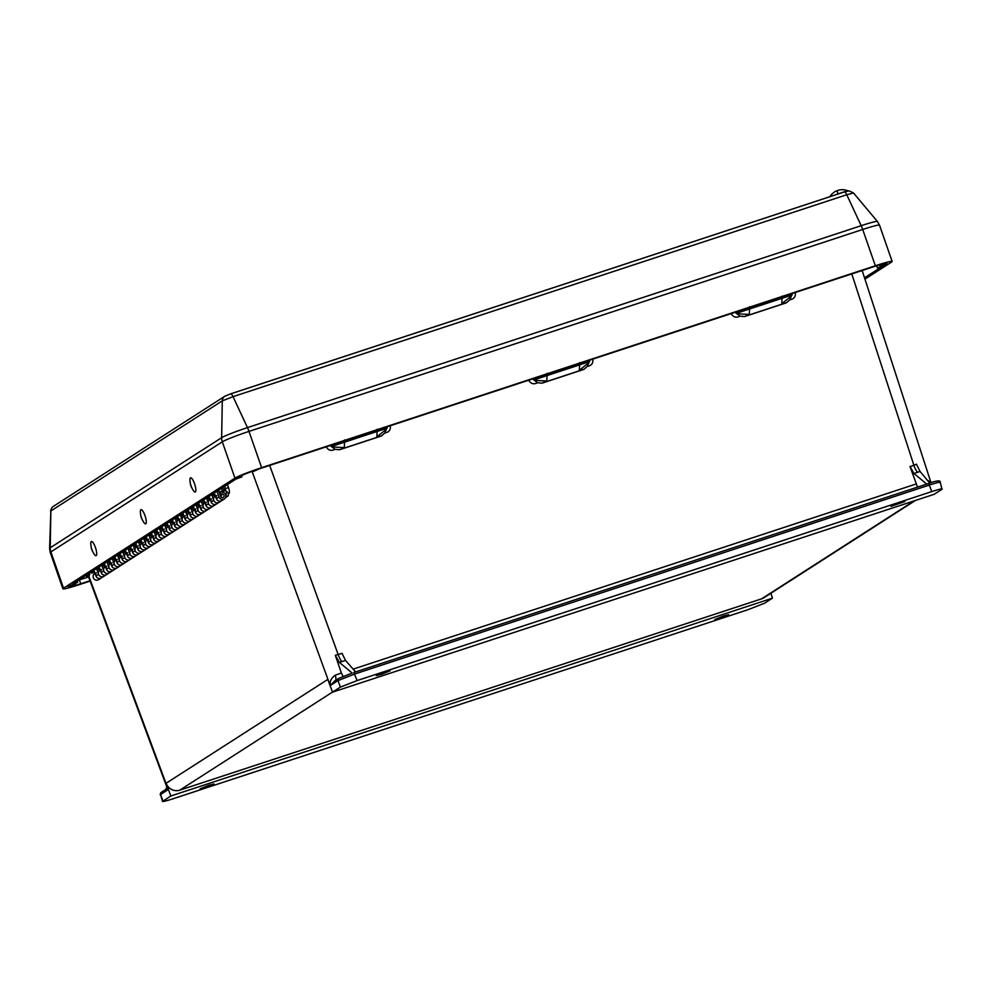 <?xml version="1.0" encoding="UTF-8"?>
<svg xmlns="http://www.w3.org/2000/svg" width="992" height="992" viewBox="0 0 992 992"><rect width="100%" height="100%" fill="white"/><g stroke="black" fill="none" stroke-linecap="round" stroke-linejoin="round"><path stroke-width="1.49" d="M167.822 524.855L165.056 526.107L167.673 524.421L169.235 528.922A3.683 3.546 57.3 0 0 174.592 530.906A3.683 3.546 -122.7 0 1 169.57 525.785M165.056 526.107L166.619 530.596A3.683 3.546 57.3 0 0 171.976 532.58A3.683 3.546 -122.7 0 1 166.954 527.459L168.404 526.529M166.954 527.459L168.194 525.934M173.054 521.494L170.289 522.747L172.906 521.06L174.468 525.549A3.683 3.546 57.3 0 0 179.837 527.546A3.683 3.546 -122.7 0 1 174.803 522.424M170.289 522.747L171.852 527.236A3.683 3.546 57.3 0 0 177.221 529.22A3.683 3.546 -122.7 0 1 172.186 524.098L173.637 523.168M172.186 524.098L173.426 522.573M178.287 518.134L175.522 519.374L178.138 517.7L179.713 522.189A3.683 3.546 57.3 0 0 185.07 524.173A3.683 3.546 -122.7 0 1 180.036 519.064M175.522 519.374L177.084 523.875A3.683 3.546 57.3 0 0 182.454 525.859A3.683 3.546 -122.7 0 1 177.419 520.738L178.87 519.808M177.419 520.738L178.672 519.213M183.532 514.761L180.755 516.014L183.371 514.34L184.946 518.828A3.683 3.546 57.3 0 0 190.303 520.812A3.683 3.546 -122.7 0 1 185.268 515.691M180.755 516.014L182.33 520.515A3.683 3.546 57.3 0 0 187.686 522.499A3.683 3.546 -122.7 0 1 182.652 517.378L184.115 516.448M182.652 517.378L183.904 515.852M188.765 511.401L186 512.653L188.616 510.967L190.179 515.468A3.683 3.546 57.3 0 0 195.536 517.452A3.683 3.546 -122.7 0 1 190.514 512.331M186 512.653L187.562 517.154A3.683 3.546 57.3 0 0 192.919 519.138A3.683 3.546 -122.7 0 1 187.885 514.017L189.348 513.075M187.885 514.017L189.137 512.48M193.998 508.04L191.233 509.293L193.849 507.606L195.412 512.108A3.683 3.546 57.3 0 0 200.781 514.092A3.683 3.546 -122.7 0 1 195.746 508.97M191.233 509.293L192.795 513.782A3.683 3.546 57.3 0 0 198.164 515.766A3.683 3.546 -122.7 0 1 193.13 510.657L194.581 509.714M193.13 510.657L194.37 509.119M199.231 504.68L196.466 505.932L199.082 504.246L200.644 508.747A3.683 3.546 57.3 0 0 206.014 510.731A3.683 3.546 -122.7 0 1 200.979 505.61M196.466 505.932L198.028 510.421A3.683 3.546 57.3 0 0 203.397 512.405A3.683 3.546 -122.7 0 1 198.363 507.296L199.814 506.354M198.363 507.296L199.615 505.759M204.464 501.32L201.698 502.572L204.315 500.886L205.89 505.374A3.683 3.546 57.3 0 0 211.246 507.371A3.683 3.546 -122.7 0 1 206.212 502.25M201.698 502.572L203.273 507.061A3.683 3.546 57.3 0 0 208.63 509.045A3.683 3.546 -122.7 0 1 203.596 503.924L205.059 502.994M203.596 503.924L204.848 502.398M209.709 497.959L206.931 499.199L209.56 497.525L211.122 502.014A3.683 3.546 57.3 0 0 216.479 503.998A3.683 3.546 -122.7 0 1 211.445 498.889M206.931 499.199L208.506 503.7A3.683 3.546 57.3 0 0 213.863 505.684A3.683 3.546 -122.7 0 1 208.828 500.563L210.292 499.633M208.828 500.563L210.081 499.038M214.942 494.586L212.176 495.839L214.793 494.165L216.355 498.654A3.683 3.546 57.3 0 0 221.724 500.638A3.683 3.546 -122.7 0 1 216.69 495.516M212.176 495.839L213.739 500.34A3.683 3.546 57.3 0 0 219.096 502.324A3.683 3.546 -122.7 0 1 214.074 497.203L215.524 496.273M214.074 497.203L215.314 495.678M91.326 571.95L91.76 573.178L94.376 571.491L95.939 575.992A3.683 3.546 57.3 0 0 101.296 577.976A3.683 3.546 -122.7 0 1 96.274 572.855M99.758 568.565L96.993 569.817L98.555 574.306A3.683 3.546 57.3 0 0 103.912 576.29L98.679 579.663A3.683 3.546 -122.7 0 1 93.645 574.542L95.108 573.599M93.645 574.542L94.897 573.004M96.993 569.817L99.609 568.131L101.172 572.632A3.683 3.546 57.3 0 0 106.541 574.616A3.683 3.546 -122.7 0 1 101.506 569.495M104.991 565.204L102.226 566.457L103.788 570.946A3.683 3.546 57.3 0 0 109.157 572.93L103.912 576.29A3.683 3.546 -122.7 0 1 98.89 571.181L100.341 570.239M98.89 571.181L100.13 569.644M102.226 566.457L104.842 564.77L106.404 569.272A3.683 3.546 57.3 0 0 111.774 571.256A3.683 3.546 -122.7 0 1 106.739 566.134M110.224 561.844L107.458 563.096L109.021 567.585A3.683 3.546 57.3 0 0 114.39 569.569L109.157 572.93A3.683 3.546 -122.7 0 1 104.123 567.808L105.574 566.878M104.123 567.808L105.375 566.283M107.458 563.096L110.075 561.41L111.65 565.899A3.683 3.546 57.3 0 0 117.006 567.895A3.683 3.546 -122.7 0 1 111.972 562.774M115.469 558.484L112.691 559.724L114.266 564.225A3.683 3.546 57.3 0 0 119.623 566.209L114.39 569.569A3.683 3.546 -122.7 0 1 109.356 564.448L110.819 563.518M109.356 564.448L110.608 562.923M112.691 559.724L115.32 558.05L116.882 562.538A3.683 3.546 57.3 0 0 122.239 564.522A3.683 3.546 -122.7 0 1 117.205 559.414M120.702 555.111L117.936 556.363L119.499 560.864A3.683 3.546 57.3 0 0 124.856 562.848L119.623 566.209A3.683 3.546 -122.7 0 1 114.588 561.088L116.052 560.158M114.588 561.088L115.841 559.562M117.936 556.363L120.553 554.689L122.115 559.178A3.683 3.546 57.3 0 0 127.472 561.162A3.683 3.546 -122.7 0 1 122.45 556.041M125.934 551.75L123.169 553.003L124.732 557.504A3.683 3.546 57.3 0 0 130.101 559.488L124.856 562.848A3.683 3.546 -122.7 0 1 119.834 557.727L121.284 556.797M119.834 557.727L121.074 556.19M123.169 553.003L125.786 551.316L127.348 555.818A3.683 3.546 57.3 0 0 132.717 557.802A3.683 3.546 -122.7 0 1 127.683 552.68M131.167 548.39L128.402 549.642L129.964 554.131A3.683 3.546 57.3 0 0 135.334 556.115L130.101 559.488A3.683 3.546 -122.7 0 1 125.066 554.367L126.517 553.424M125.066 554.367L126.306 552.829M128.402 549.642L131.018 547.956L132.581 552.457A3.683 3.546 57.3 0 0 137.95 554.441A3.683 3.546 -122.7 0 1 132.916 549.32M136.412 545.03L133.635 546.282L135.21 550.771A3.683 3.546 57.3 0 0 140.566 552.755L135.334 556.115A3.683 3.546 -122.7 0 1 130.299 551.006L131.75 550.064M130.299 551.006L131.552 549.469M133.635 546.282L136.251 544.596L137.826 549.097A3.683 3.546 57.3 0 0 143.183 551.081A3.683 3.546 -122.7 0 1 138.148 545.96M141.645 541.669L138.88 542.922L140.442 547.41A3.683 3.546 57.3 0 0 145.799 549.394L140.566 552.755A3.683 3.546 -122.7 0 1 135.532 547.634L136.995 546.704M135.532 547.634L136.784 546.108M138.88 542.922L141.496 541.235L143.059 545.724A3.683 3.546 57.3 0 0 148.416 547.72A3.683 3.546 -122.7 0 1 143.394 542.599M146.878 538.309L144.113 539.549L145.675 544.05A3.683 3.546 57.3 0 0 151.032 546.034L145.799 549.394A3.683 3.546 -122.7 0 1 140.765 544.273L142.228 543.343M140.765 544.273L142.017 542.748M144.113 539.549L146.729 537.875L148.292 542.364A3.683 3.546 57.3 0 0 153.661 544.348A3.683 3.546 -122.7 0 1 148.626 539.239M152.111 534.936L149.346 536.188L150.908 540.69A3.683 3.546 57.3 0 0 156.277 542.674L151.032 546.034A3.683 3.546 -122.7 0 1 146.01 540.913L147.461 539.983M146.01 540.913L147.25 539.388M149.346 536.188L151.962 534.514L153.524 539.003A3.683 3.546 57.3 0 0 158.894 540.987A3.683 3.546 -122.7 0 1 153.859 535.866M157.344 531.576L154.578 532.828L156.141 537.329A3.683 3.546 57.3 0 0 161.51 539.313L156.277 542.674A3.683 3.546 -122.7 0 1 151.243 537.552L152.694 536.622M151.243 537.552L152.495 536.015M154.578 532.828L157.195 531.142L158.77 535.643A3.683 3.546 57.3 0 0 164.126 537.627A3.683 3.546 -122.7 0 1 159.092 532.506M162.589 528.215L159.811 529.468L161.386 533.956A3.683 3.546 57.3 0 0 166.743 535.94L161.51 539.313A3.683 3.546 -122.7 0 1 156.476 534.192L157.939 533.25M156.476 534.192L157.728 532.654M159.811 529.468L162.44 527.781L164.002 532.282A3.683 3.546 57.3 0 0 169.359 534.266A3.683 3.546 -122.7 0 1 164.325 529.145M216.975 491.251L218.972 496.98A3.683 3.546 57.3 0 0 224.341 498.964L166.743 535.94A3.683 3.546 -122.7 0 1 161.708 530.832L163.172 529.889M161.708 530.832L162.961 529.294M223.014 487.382L224.056 490.222L221.476 491.995M220.484 495.926A1.835 1.773 -122.7 0 1 221.514 497.451A1.835 1.773 57.3 0 0 221.402 496.955L221.117 497.141M224.056 490.222L222.382 490.804L221.489 488.362M220.794 491.834L222.382 490.804M329.84 445.309L334.998 449.326C331.204 451.298 328.24 450.405 326.12 446.66M390.278 425.568C390.898 429.809 389.087 432.264 384.846 432.934L387.661 426.3M532.32 378.733L537.49 382.738C533.684 384.71 530.732 383.817 528.612 380.072M592.757 358.98C593.39 363.221 591.579 365.676 587.326 366.346L590.153 359.712M795.249 292.392C795.869 296.633 794.059 299.088 789.818 299.758L792.633 293.124M734.812 312.145L739.97 316.15C736.176 318.122 733.212 317.242 731.092 313.484M226.548 491.176L225.221 490.631L225.494 488.709L228.445 487.456C229.722 491.536 229.747 493.57 228.52 493.557L226.548 491.176L225.94 496.471L228.172 495.888L225.581 497.562M353.809 672.514L926.751 484.108L913.967 473.494L910.036 466.575L917.501 487.146M334.093 681.392L338.656 678.466A1.835 1.773 -122.7 0 0 337.962 680.562A1.835 1.773 -122.7 0 1 337.962 680.562L330.212 685.584C329.666 681.355 331.34 677.896 335.222 675.217L341.372 673.01L343.058 676.408M334.85 680.971L330.212 685.584L252.067 471.374M335.532 680.475A5.518 2.232 69.2 0 0 335.222 675.217M927.917 480.438L930.868 482.769M89.379 573.202L89.094 576.873L168.305 789.558L160.555 794.542A1.835 1.773 -122.7 0 1 161.237 792.41L165.8 789.471L166.817 786.991L168.305 789.558L165.825 789.52M737.837 313.844L749.282 314.427L744.533 316.572L739.97 316.15M384.846 432.934L381.461 435.959L376.861 436.902L385.876 429.586M332.866 447.008L344.311 447.603L339.574 449.736L334.998 449.326M535.358 380.42L546.803 381.015L542.054 383.16L537.49 382.738M89.838 574.442L87.693 575.137L87.432 574.455M587.326 366.346L583.941 369.384L579.34 370.314L588.368 362.998M228.52 493.557L228.172 495.888M789.818 299.758L786.433 302.796L781.82 303.726L790.847 296.41M89.094 576.873L87.296 576.154L88.821 575.881M862.234 270.494L861.453 270.99M744.533 316.572L786.433 302.796M542.054 383.16L583.941 369.384M339.574 449.736L381.461 435.959M259.135 468.894L252.774 471.746M387.103 428.172L331.737 446.388M589.583 361.596L534.217 379.8M792.075 295.008L736.709 313.212M225.221 490.631L221.613 492.02M223.746 489.366L225.494 488.709L224.626 486.34M915.331 500.501L763.976 597.705A11.036 10.639 -122.7 0 1 761.633 598.821L179.812 790.153A11.036 10.639 -122.7 0 1 166.123 783.258L170.81 796.006L162.552 801.462L160.555 794.542L162.948 801.052C161.808 802.057 165.205 801.288 173.141 798.746L747.782 609.77L764.584 603.21L772.446 598.164L170.81 796.006M910.036 466.575L913.892 465.31A9.201 2.381 -108.2 0 0 917.588 472.304L913.967 473.494M851.793 273.904L913.892 465.31L916.434 464.169L920.006 471.423L917.588 472.304M339.041 678.28L352.197 673.047L339.351 662.371L335.308 655.278L342.042 653.368L345.514 660.424L355.607 671.919M345.514 660.424L341.88 661.614A9.201 2.381 71.8 0 1 338.185 654.633L269.675 465.434M335.308 655.278L341.372 673.01M929.789 483.104L920.006 471.423M926.751 484.108L930.161 482.98M352.172 673.06L338.656 678.466M939.833 482.67C941.445 481.542 938.035 482.298 929.628 484.964L354.764 674.002L337.974 680.599L340.368 687.121L332.506 692.168L327.819 679.421L166.123 783.258M78.517 580.184L88.548 576.972M357.17 680.549L931.81 491.586C939.746 489.044 943.144 488.275 942.003 489.267L940.23 482.273C940.664 480.116 936.795 480.512 928.636 483.476L353.784 672.526L357.17 680.549L340.368 687.121M899.546 502.907L904.84 501.555L890.94 506.391L899.546 502.907M384.896 672.154L390.191 670.79L381.585 674.275L376.29 675.626L384.896 672.154M208.717 785.292L214.012 783.94L200.124 788.776L208.717 785.292M723.366 616.057L728.661 614.693L720.056 618.177L714.761 619.529L723.366 616.057M84.965 576.042L87.693 575.137M942.003 489.267L934.142 494.314L332.506 692.168M770.846 593.29L772.446 598.164M864.528 277.81L882.173 266.488L877.399 267.902L883.488 265.645L883.029 264.318M886.24 263.19L886.426 263.748A17.521 1.128 -19.2 0 0 886.898 263.277A17.521 1.128 -19.2 0 0 885.744 263.264L879.321 265.422L882.88 263.909A17.521 1.128 -19.2 0 0 874.299 266.513L260.152 468.559A17.521 1.128 160.8 0 0 250.108 472.093L245.396 473.94A17.521 1.128 160.8 0 0 240.138 476.383L237.2 478.268L241.986 476.854L235.885 479.111L72.862 583.817L77.649 582.391L68.609 586.545A17.521 1.128 -19.2 0 0 68.138 587.016A17.521 1.128 -19.2 0 0 69.291 587.028L75.727 584.871L72.156 586.384A17.521 1.128 -19.2 0 0 80.736 583.792L89.987 580.742M886.426 263.748L883.488 265.645M883.537 263.748L885.335 263.339A17.521 1.128 -19.2 0 0 883.537 263.748M90.123 581.101L79.695 584.524A23.362 1.513 -19.2 0 1 62.893 588.839A23.362 1.513 -19.2 0 1 63.525 588.206L234.943 478.107A23.362 1.513 160.8 0 1 261.628 467.678L875.341 265.769A23.362 1.513 -19.2 0 1 892.143 261.454A23.362 1.513 -19.2 0 1 891.523 262.086L864.962 279.149M249.166 472.452L246.19 473.618A17.521 1.128 160.8 0 1 249.166 472.452M71.498 586.545A17.521 1.128 -19.2 0 1 69.7 586.954L71.498 586.545M69.291 587.028L69.031 586.272M848.11 190.935A10.007 0.645 160.8 0 0 837.868 193.948A10.007 0.645 160.8 0 0 834.793 195.077M146.357 540.491L146.655 538.718L145.874 539.214M140.566 542.364L141.075 543.852M141.087 543.839L141.422 542.078L140.641 542.574M135.879 547.212L136.177 545.439L135.408 545.947M130.609 550.572L130.944 548.799L130.163 549.308M125.414 553.945L125.711 552.172L124.93 552.668M119.623 555.805L120.144 557.33L120.478 555.532L119.697 556.028M114.378 559.178L114.911 560.691L115.246 558.893L114.464 559.389M109.666 564.014L110 562.253L109.219 562.749M104.47 567.387L104.768 565.614L103.986 566.122M98.679 569.259L99.212 570.784L99.535 568.974L98.754 569.482M220.447 495.814L222.977 494.19L219.616 493.408L219.951 491.648L219.17 492.144M213.863 495.281L214.396 496.806L214.718 495.008L213.937 495.504M208.63 498.654L209.151 500.166L209.486 498.368L208.704 498.864M203.906 503.49L204.24 501.729L203.459 502.225M198.71 506.862L199.008 505.089L198.226 505.598M193.477 510.223L193.775 508.45L192.994 508.958M187.686 512.095L188.195 513.583M188.207 513.583L188.542 511.822L187.761 512.318M182.441 515.456L182.974 516.981L183.297 515.183L182.528 515.679M177.729 520.304L178.064 518.543L177.283 519.039M172.534 523.677L172.831 521.904L172.05 522.4M166.743 525.549L167.264 527.074L167.598 525.264L166.817 525.772M161.498 528.91L162.031 530.435L162.366 528.624L161.584 529.133M156.786 533.758L157.12 531.997L156.339 532.493M151.59 537.131L151.888 535.358L151.106 535.854M224.341 498.964A3.683 3.546 57.3 0 0 223.448 492.441L219.951 491.648M145.799 539.003L146.332 540.516M135.321 545.724L135.854 547.249M130.088 549.084L130.622 550.61M124.856 552.445L125.389 553.97M109.145 562.538L109.678 564.064M103.912 565.899L104.445 567.424M91.76 573.178L94.525 571.925M222.977 494.19A1.835 1.773 -122.7 0 1 223.336 497.414A1.835 1.773 -122.7 0 1 220.658 496.422L218.513 490.271M203.385 502.014L203.918 503.539M198.152 505.374L198.685 506.9M192.919 508.735L193.452 510.26M177.208 518.828L177.742 520.341M171.976 522.189L172.509 523.714M156.265 532.27L156.798 533.795M151.032 535.63L151.565 537.156M91.425 548.08L92.219 550.362L91.425 548.08M91.81 549.99L93.67 553.313A7.477 1.934 -108.2 0 0 96.199 555.632A7.477 1.934 -108.2 0 0 95.43 547.51A7.477 1.934 -108.2 0 0 91.289 541.545A7.477 1.934 -108.2 0 0 90.867 544.831L91.351 548.613M141 516.237L141.806 518.518L141 516.237M141.385 518.146L143.245 521.482A7.477 1.934 -108.2 0 0 145.774 523.788A7.477 1.934 -108.2 0 0 145.006 515.666A7.477 1.934 -108.2 0 0 140.876 509.702A7.477 1.934 -108.2 0 0 140.455 512.988L140.938 516.77M190.588 484.394L191.382 486.688L190.588 484.394M190.972 486.303L192.82 489.639A7.477 1.934 -108.2 0 0 195.362 491.945A7.477 1.934 -108.2 0 0 194.581 483.823A7.477 1.934 -108.2 0 0 190.452 477.859A7.477 1.934 -108.2 0 0 190.03 481.145L190.514 484.927M227.391 484.567L228.445 487.456M353.152 669.129L916.025 484.022M225.668 497.364L227.478 496.198M88.623 575.943C85.771 576.563 85.634 576.24 88.226 574.963M746.629 315.791L784.362 303.378M544.149 382.379L581.882 369.966M341.67 448.954L379.403 436.554M377.22 429.201L376.861 436.902M344.683 439.902L344.311 447.603M579.7 362.626L579.34 370.314M547.162 373.327L546.803 381.015M749.282 314.427L749.642 306.739M781.82 303.726L782.192 296.038M332.481 692.094L179.812 790.153M761.633 598.821L914.091 500.91M341.88 661.614L339.351 662.371M161.237 792.41L160.158 794.939M931.81 491.586L928.636 483.476M234.943 478.107L222.307 441.812L50.877 551.912A11.681 11.259 -122.7 0 1 50.208 547.795L221.638 437.695L222.295 400.855L50.865 510.954A5.84 5.63 -122.7 0 1 53.394 506.342L224.824 396.242A5.84 5.63 -122.7 0 0 222.295 400.855L233.046 396.651L846.759 194.742A5.84 1.513 -108.2 0 0 844.39 191.927L849.202 190.886L853.529 192.994L846.759 194.742L861.18 225.692A22.605 1.463 -19.2 0 1 877.424 221.489L879.507 225.172A23.362 1.513 160.8 0 0 862.705 229.474A11.681 3.026 -108.2 0 0 861.18 225.692L247.467 427.614A22.605 1.463 160.8 0 0 221.638 437.695A11.681 11.259 -122.7 0 0 222.307 441.812A23.362 1.513 -19.2 0 1 248.992 431.396L862.705 229.474L875.341 265.769M261.628 467.678L248.992 431.396A11.681 3.026 -108.2 0 0 247.467 427.614L233.046 396.651A5.84 1.513 -108.2 0 0 230.677 393.836L844.39 191.927A5.84 1.513 -108.2 0 0 844.291 191.977L230.776 393.824M880.35 265.211L880.809 266.526M224.824 396.242L230.677 393.836A5.84 1.513 -108.2 0 0 230.578 393.886M239.642 476.706L239.878 477.388M49.6 548.365A22.605 1.463 -19.2 0 1 50.208 547.795L50.865 510.954L49.6 548.365L50.245 552.544A23.362 1.513 160.8 0 1 50.877 551.912L63.525 588.206M75.305 582.242L75.541 582.924M71.114 584.933L71.536 586.16M79.397 579.936L80.736 583.792M837.868 193.948A14.582 1.203 -109.5 0 1 837.484 190.538A14.582 14.582 0 0 0 829.895 196.689M98.555 574.306L95.939 575.992M103.788 570.946L101.172 572.632M109.021 567.585L106.404 569.272M114.266 564.225L111.65 565.899M119.499 560.864L116.882 562.538M124.732 557.504L122.115 559.178M129.964 554.131L127.348 555.818M135.21 550.771L132.581 552.457M140.442 547.41L137.826 549.097M145.675 544.05L143.059 545.724M150.908 540.69L148.292 542.364M156.141 537.329L153.524 539.003M161.386 533.956L158.77 535.643M166.619 530.596L164.002 532.282M171.852 527.236L169.235 528.922M177.084 523.875L174.468 525.549M182.33 520.515L179.713 522.189M187.562 517.154L184.946 518.828M192.795 513.782L190.179 515.468M198.028 510.421L195.412 512.108M203.273 507.061L200.644 508.747M208.506 503.7L205.89 505.374M213.739 500.34L211.122 502.014M218.972 496.98L216.355 498.654M862.321 271.014L931.004 482.72M166.817 786.991L88.697 577.257M853.529 192.994L877.424 221.489M876.643 265.744L877.399 267.902M892.143 261.454L879.507 225.172M241.552 475.614L241.986 476.854M53.394 506.342C52.179 506.912 51.249 508.524 50.604 511.19M77.178 581.039L77.649 582.391M75.218 583.432L75.727 584.871M62.893 588.839L50.245 552.544M848.197 190.935A14.582 14.582 0 0 0 837.484 190.538"/></g></svg>
